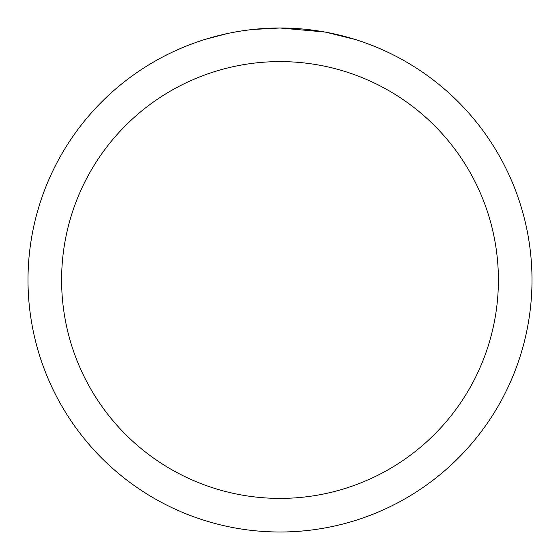 <?xml version="1.0" encoding="UTF-8"?>
<svg xmlns="http://www.w3.org/2000/svg" width="560" height="560" viewBox="0 0 560 560"><rect width="100%" height="100%" fill="white"/><g stroke="black" fill="none" stroke-linecap="round" stroke-linejoin="round"><path stroke-width="0.84" d="M285.026 28.049L288.533 28.147M311.031 29.918L312.095 30.051M324.765 32.011L280 28A252 252 0 0 1 532 280A252 252 0 0 1 280 532A252 252 0 0 1 28 280A252 252 0 0 1 280 28L252.763 29.477M325.955 32.228L354.865 39.382M280 61.6A218.4 218.4 0 0 1 498.4 280A218.4 218.4 0 0 1 280 498.4A218.4 218.4 0 0 1 61.6 280A218.4 218.4 0 0 1 280 61.6M251.58 29.61L248.507 29.974M205.142 39.382L227.101 33.614M241.472 30.961L248.507 29.981M261.527 28.679L262.92 28.581M242.326 30.835L246.96 30.177"/></g></svg>
